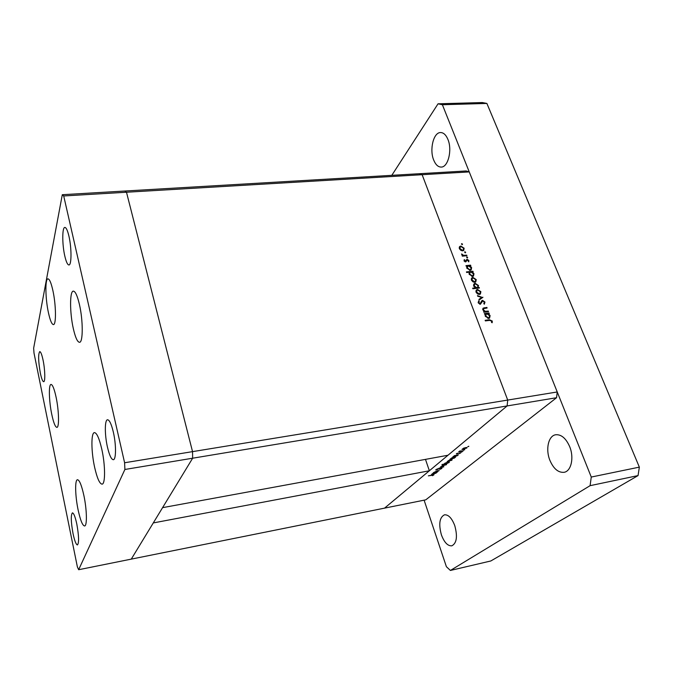 <?xml version="1.0" encoding="UTF-8"?>
<svg xmlns="http://www.w3.org/2000/svg" width="673" height="673" viewBox="0 0 673 673"><rect width="100%" height="100%" fill="white"/><g stroke="black" fill="none" stroke-linecap="round" stroke-linejoin="round"><path stroke-width="1.01" d="M94.641 467.356C91.149 451.785 90.956 432.68 94.422 432.613C96.786 432.823 99.225 438.274 101.741 448.975C105.375 464.858 105.476 484.24 102.069 484.148C99.596 483.82 97.122 478.217 94.641 467.356M78.144 510.05C75.174 496.169 74.762 479.79 77.471 479.731C79.448 479.984 81.568 485.174 83.839 495.311C86.901 509.444 87.263 526.042 84.596 525.975C82.527 525.613 80.381 520.305 78.144 510.05M51.762 414.358C48.978 401.226 48.515 384.333 51.022 384.443C52.587 384.636 54.277 388.876 56.086 397.163C58.955 410.522 59.367 427.607 56.894 427.363C55.27 427.094 53.554 422.753 51.762 414.358M48.422 312.651C45.327 298.602 44.982 278.614 47.96 278.858C49.533 279.017 51.165 282.887 52.873 290.484C56.086 304.819 56.339 325.025 53.411 324.588C51.787 324.369 50.122 320.39 48.422 312.651M73.323 328.617C69.723 312.937 69.63 290.929 73.34 291.131C75.334 291.283 77.361 295.716 79.414 304.415C83.166 320.449 83.132 342.717 79.507 342.305C77.42 342.069 75.359 337.51 73.323 328.617M76.806 524.057C75.225 516.805 73.761 513.07 72.415 512.86C70.741 514.98 70.943 521.878 73.029 533.563C74.594 540.873 76.074 544.659 77.454 544.937C79.136 542.85 78.918 535.893 76.806 524.057M64.793 255.992C62.101 244.476 62.093 227.154 64.877 227.424C66.223 227.541 67.578 230.46 68.932 236.198C71.717 247.908 71.641 265.372 68.907 264.969C67.519 264.826 66.147 261.831 64.793 255.992M40.338 373.094C38.302 361.233 38.1 354.065 39.749 351.609C40.767 351.743 41.877 354.562 43.055 360.072C45.057 369.46 45.394 381.911 43.678 381.7C42.635 381.532 41.516 378.663 40.338 373.094M113.35 432.167C111.398 424.04 109.447 419.91 107.52 419.759C104.626 419.801 104.635 434.918 107.436 447.04C109.379 455.268 111.339 459.491 113.342 459.709C116.193 459.768 116.244 444.483 113.35 432.167M124.892 469.476L192.646 458.212L192.537 451.642L126.49 192.234L422.131 174.702L419.186 173.727L422.131 174.702L507.711 400.065L422.131 174.702L469.241 171.909L557.236 391.964L556.554 397.718L507.122 405.937L507.711 400.065L507.122 405.937L192.646 458.212L162.572 507.652L447.982 455.242L507.122 405.937L384.544 508.132L429.357 470.772L153.284 522.929L131.269 559.128L192.646 458.212L192.537 451.642L126.49 192.234L124.774 191.031L62.295 194.707L33.65 348.16L34.003 353.047L77.387 566.927L78.648 569.72L124.892 469.476L124.606 462.755L63.708 195.961L62.295 194.707M469.241 171.909L466.137 170.967L124.774 191.031L126.49 192.234L63.708 195.961M557.236 391.964L124.606 462.755M556.554 397.718L425.765 499.837L78.648 569.72M425.479 459.373L429.357 470.772M488.278 311.077L488.505 311.675L483.845 312.247L483.618 311.649L484.459 311.549L482.827 309.816L483.147 308.125L486.873 307.435L487.101 308.024L483.618 308.629L483.441 309.849L485.309 311.347L488.278 311.077L487.597 311.784M482.524 300.36L484.964 302.034L484.35 304.196L483.811 303.683L484.316 302.11L482.743 300.949L480.362 304.23L478.251 302.783L478.663 300.898L479.26 301.386L478.932 302.774L480.11 303.641L481.885 300.621L482.524 300.36L481.54 301.403L482.061 301.42M482.945 297.239L479.168 300.049L478.924 299.409L481.7 297.424L477.704 296.221L477.46 295.59L482.642 297.559M479.445 294.395L477.544 293.933L476.072 292.2L476.543 289.844L477.544 289.466L480.875 291.653L480.413 294.025L479.445 294.395M474.793 282.298L472.9 281.827L471.437 280.111L471.891 277.798L472.909 277.411L476.232 279.598L475.786 281.92L474.793 282.298M467.045 266.121L466.196 266.205L465.968 265.633L470.587 265.162L470.806 265.734L470.006 265.818L471.622 267.635L471.176 269.932L470.158 270.319L466.835 268.106L467.045 266.121M462.553 244.106L462.233 244.678L461.594 243.719L462.553 244.106L462.082 244.669M462.688 250.819L460.812 250.339L459.381 248.657L459.785 246.469L460.854 246.057L464.134 248.211L463.739 250.415L462.688 250.819M465.691 252.257L465.371 252.829L464.74 251.87L465.691 252.257L465.211 252.829M466.717 255.143L466.944 255.706L462.334 256.152L462.115 255.589L462.797 255.521L461.569 253.948L463.554 255.345L466.717 255.143L466.179 255.782M467.659 257.372L467.34 257.944L466.709 256.977L467.659 257.372L467.171 257.944M465.716 261.915L464.059 260.855L464.261 259.601L465.48 261.343L467.012 259.248L468.862 260.476L468.753 261.873L467.255 259.812L465.716 261.915L466.667 260.771M469.418 272.195L466.658 272.481L466.431 271.909L472.926 271.236L473.144 271.808L472.345 271.892L473.969 273.718L473.514 276.039L472.505 276.426L469.174 274.197L469.418 272.195M478.318 287.548L479.176 287.455L479.403 288.036L472.883 288.759L472.665 288.179L475.382 287.876L473.716 286.042L474.171 283.686L475.172 283.299L478.52 285.529L477.704 288.229M485.46 314.098L484.602 314.198L484.367 313.601L489.035 313.029L489.263 313.626L488.455 313.727L490.112 315.595L489.591 318.085L488.657 318.438L485.275 316.175L485.46 314.098M491.627 321.088L489.624 320.373L485.368 320.912L485.132 320.314L489.456 319.768L492.291 321.038L492.173 322.746L491.551 322.451L491.627 321.088M437.887 471.655L433.412 472.665L437.273 470.797L439.183 470.595L434.716 472.067L437.887 471.655M441.143 468.097L441.9 468.467L439.772 469.418L441.303 468.585L440.874 468.307L435.667 469.922L437.543 468.803L436.693 469.72L441.143 468.097M443.852 466.784L438.603 468.391L442.674 467.012L440.537 466.801L443.852 466.784M443.095 466.061L441.74 466.053L443.465 464.791L446.611 464.286L443.036 465.901M448.496 461.628L447.141 461.611L448.891 460.332L452.063 459.819L448.437 461.468M454.679 455.68L458.498 454.805L453.989 457.11L452.677 457.076L454.62 455.52M468.829 446.392L467.777 446.695L468.778 446.249M463.335 449.455L461.972 449.429L463.806 448.058L467.037 447.553L463.268 449.278M464.774 449.715L463.722 450.01L464.723 449.572M463.327 450.851L458.666 451.877L459.802 450.986L463.327 450.851M462.317 451.726L461.266 452.02L462.267 451.591M456.917 454.006L456.336 453.753L457.522 453.165L457.169 453.779L460.946 452.66L459.583 453.585L459.953 452.87L456.841 453.787M451.869 458.01L455.629 457.144L451.162 459.432L449.85 459.398L451.81 457.85M447.394 463.377L441.909 464.572L444.685 463.89L444.693 463.335L448.041 461.998L449.345 462.023L449.127 462.511L447.36 463.26M433.378 473.195L437.063 472.328L432.806 474.482L431.502 474.473L433.328 473.043M433.286 475.146L428.356 475.845L433.992 474.768L432.529 475.718L433.286 475.146M466.549 447.436L466.776 448.075M465.413 447.747L462.587 449.202L466.238 448.176L466.423 447.764L465.354 447.587M457.144 455.049L457.396 455.747M456.058 455.428L453.265 456.866L456.874 455.84L457.051 455.428L456 455.259M454.3 457.388L454.544 458.086M453.207 457.766L450.43 459.196L454.023 458.17L454.199 457.766L453.148 457.606M451.617 459.709L451.827 460.307M450.464 460.021L447.73 461.392L451.297 460.399L450.414 459.861M448.916 461.914L449.127 462.511M446.039 463.63L448.773 462.233L445.215 463.243L445.046 463.63L446.039 463.63M446.182 464.177L446.384 464.757M445.021 464.479L442.329 465.834L445.854 464.858L444.971 464.336M441.749 468.038L441.9 468.467M435.835 472.564L436.054 473.203M434.716 472.934L432.074 474.272L435.549 473.296L434.665 472.791M461.468 244.063L461.829 243.634M459.247 247.344L460.854 246.057M463.697 248.741L464.134 248.211M463.361 249.86L463.352 250.65M459.995 247.26L459.23 248.152M461.081 246.621L460.273 246.924L459.945 248.606L462.477 250.255L463.285 249.935L463.571 248.27L461.081 246.621M459.566 249.06L459.945 248.606M462.015 250.802L462.477 250.255M464.606 252.207L464.967 251.778M462.317 256.093L462.797 255.521M461.745 254.739L462.183 254.217M462.923 256.102L463.554 255.345M466.574 257.313L466.936 256.893M464.05 260.838L464.799 259.955M464.261 261.233L464.622 260.804M465.06 261.831L465.48 261.343M466.566 260.375L466.069 260.342L467.012 259.248M468.366 261.048L468.862 260.476M465.733 261.864L466.877 260.014M466.776 266.542L467.525 266.466M469.687 266.188L470.587 265.162M471.167 268.148L471.622 267.635M470.839 269.318L470.78 270.167M467.449 266.575L466.667 267.459M468.509 265.97L467.718 266.272L467.399 268.039L469.947 269.747L470.705 269.436L471.05 267.677L468.509 265.97M467.012 268.493L467.399 268.039M469.46 270.302L469.947 269.747M469.157 272.607L469.88 272.531M472.345 271.892L472.926 271.236M473.514 274.231L473.969 273.718M473.178 275.417L473.119 276.275M469.796 272.649L469.005 273.524M470.848 272.052L470.057 272.346L469.737 274.13L472.286 275.846L473.043 275.543L473.388 273.76L470.848 272.052M469.35 274.584L469.737 274.13M471.798 276.401L472.286 275.846M471.327 278.639L472.909 277.411M475.786 280.094L476.232 279.598M475.449 281.322L475.39 282.147M474.07 282.281L475.331 281.423L474.658 282.172M472.101 278.588L471.277 279.497M475.331 281.423L475.668 279.657L473.136 277.991L472.37 278.286L472.009 280.052L474.574 281.718M471.613 280.498L472.009 280.052M478.553 288.128L479.176 287.455M474.768 288.557L475.382 287.876M473.615 284.511L475.172 283.299M478.074 286.017L478.52 285.529M477.737 287.321L477.586 288.237M474.364 284.502L473.54 285.386M476.854 287.716L477.611 287.421L477.948 285.596L475.399 283.88L474.65 284.174L474.288 285.991L476.854 287.716L476.232 288.389M473.893 286.429L474.288 285.991M475.971 290.669L477.544 289.466M480.429 292.141L480.875 291.653M480.093 293.411L480.017 294.252M476.753 290.618L475.904 291.535M477.771 290.046L477.014 290.332L476.644 292.132L479.218 293.807L479.967 293.521L480.312 291.72L477.771 290.046M476.248 292.578L476.644 292.132M478.696 294.379L479.218 293.807M479.033 299.678L481.7 297.424M481.136 298.03L481.733 298.215M484.4 302.631L484.964 302.034M484.08 303.397L484.123 303.986M481.338 302.185L482.205 301.26M481.229 302.303L480.48 304.213M478.133 302.303L479.26 301.386M478.486 303.245L478.932 302.774M479.63 304.146L480.11 303.641M483.828 312.196L484.459 311.549M482.701 308.907L483.492 308.756M486.2 308.133L486.873 307.435M484.526 312.163L485.309 311.347M485.267 314.4L486.083 314.291M488.001 314.055L489.035 313.029M489.65 316.066L490.112 315.595M489.296 317.404L489.178 318.312M487.875 318.413L489.111 317.572L488.421 318.27M485.948 314.459L485.073 315.334M489.111 317.572L489.532 315.645L486.941 313.912L486.217 314.182L485.839 316.1L488.438 317.833M485.426 316.529L485.839 316.1M491.694 321.644L492.291 321.038M433.69 160.031C429.315 149.658 433.479 132.362 440.537 132.556C443.541 132.573 445.997 134.861 447.924 139.437C452.449 149.953 448.092 167.325 441.21 167.072C438.106 167.064 435.608 164.725 433.69 160.031M441.395 534.85C438.502 524.065 439.519 517.386 444.458 514.811C448.437 514.525 451.877 518.134 454.771 525.647C457.707 536.516 456.723 543.246 451.819 545.828C447.722 546.097 444.247 542.43 441.395 534.85M549.858 460.248C545.399 449.312 548.386 435.776 555.671 434.758C561.265 434.278 565.934 438.232 569.669 446.62C574.288 457.64 571.209 471.285 564.075 472.311C558.27 472.799 553.534 468.77 549.858 460.248M391.804 175.333L438.047 103.81L482.331 102.548L486.882 103.44L639.35 467.129L638.046 475.592L490.827 560.971L450.397 570.452L446.401 566.716L424.099 500.165M438.047 103.81L442.38 104.727L591.264 477.048L590.095 485.67L450.397 570.452M486.882 103.44L442.38 104.727M639.35 467.129L591.264 477.048M638.046 475.592L590.095 485.67M464.631 255.933L465.178 255.294M480.665 303.607L481.649 302.564M483.643 308.613L484.501 307.721M485.914 311.986L486.596 311.279M488.749 320.483L489.456 319.768M459.785 246.469L459.423 246.907M463.285 249.935L462.536 250.827M470.705 269.436L469.922 270.336M473.043 275.543L472.244 276.435M477.611 287.421L476.795 288.33M479.967 293.521L479.134 294.412M480.488 303.489L479.824 304.204M483.45 308.814L482.743 309.546"/></g></svg>
